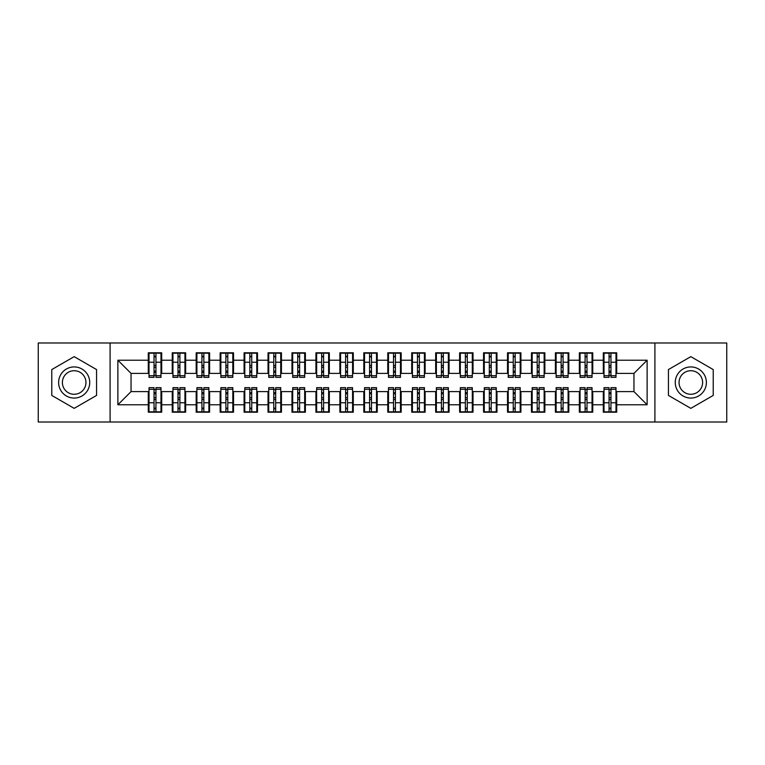 <?xml version="1.0" encoding="UTF-8"?>
<svg xmlns="http://www.w3.org/2000/svg" width="765" height="765" viewBox="0 0 765 765"><rect width="100%" height="100%" fill="white"/><g stroke="black" fill="none" stroke-linecap="round" stroke-linejoin="round"><path stroke-width="1.15" d="M654.907 422.012L726.75 422.012L726.75 342.988L654.907 342.988L654.907 422.012L110.093 422.012L110.093 342.988L38.25 342.988L38.25 422.012L110.093 422.012M609.045 367.296L610.958 367.296L609.045 367.296M610.958 397.704L609.045 397.704L610.958 397.704M585.101 367.296L587.013 367.296L585.101 367.296M587.013 397.704L585.101 397.704L587.013 397.704M561.147 367.296L563.069 367.296L561.147 367.296M563.069 397.704L561.147 397.704L563.069 397.704M537.202 367.296L539.115 367.296L537.202 367.296M539.115 397.704L537.202 397.704L539.115 397.704M513.258 367.296L515.17 367.296L513.258 367.296M515.17 397.704L513.258 397.704L515.17 397.704M489.304 367.296L491.226 367.296L489.304 367.296M491.226 397.704L489.304 397.704L491.226 397.704M465.359 367.296L467.272 367.296L465.359 367.296M467.272 397.704L465.359 397.704L467.272 397.704M441.415 367.296L443.327 367.296L441.415 367.296M443.327 397.704L441.415 397.704L443.327 397.704M417.461 367.296L419.383 367.296L417.461 367.296M419.383 397.704L417.461 397.704L419.383 397.704M393.516 367.296L395.428 367.296L393.516 367.296M395.428 397.704L393.516 397.704L395.428 397.704M369.572 367.296L371.484 367.296L369.572 367.296M371.484 397.704L369.572 397.704L371.484 397.704M345.617 367.296L347.54 367.296L345.617 367.296M347.54 397.704L345.617 397.704L347.54 397.704M321.673 367.296L323.585 367.296L321.673 367.296M323.585 397.704L321.673 397.704L323.585 397.704M297.728 367.296L299.641 367.296L297.728 367.296M299.641 397.704L297.728 397.704L299.641 397.704M273.774 367.296L275.696 367.296L273.774 367.296M275.696 397.704L273.774 397.704L275.696 397.704M249.83 367.296L251.742 367.296L249.83 367.296M251.742 397.704L249.83 397.704L251.742 397.704M225.885 367.296L227.798 367.296L225.885 367.296M227.798 397.704L225.885 397.704L227.798 397.704M201.931 367.296L203.853 367.296L201.931 367.296M203.853 397.704L201.931 397.704L203.853 397.704M177.987 367.296L179.899 367.296L177.987 367.296M179.899 397.704L177.987 397.704L179.899 397.704M654.907 342.988L110.093 342.988M149.012 373.397L131.044 373.397L117.877 360.229L117.877 404.771L148.286 404.771L148.286 412.192L161.702 412.192L161.702 404.771L172.24 404.771L172.24 412.192L185.646 412.192L185.646 404.771L196.184 404.771L196.184 412.192L209.6 412.192L209.6 404.771L220.138 404.771L220.138 412.192L233.545 412.192L233.545 404.771L244.083 404.771L244.083 412.192L257.489 412.192L257.489 404.771L268.027 404.771L268.027 412.192L281.444 412.192L281.444 404.771L291.981 404.771L291.981 412.192L305.388 412.192L305.388 404.771L315.926 404.771L315.926 412.192L329.332 412.192L329.332 404.771L339.87 404.771L339.87 412.192L353.287 412.192L353.287 404.771L363.824 404.771L363.824 412.192L377.231 412.192L377.231 404.771L387.769 404.771L387.769 412.192L401.176 412.192L401.176 404.771L411.713 404.771L411.713 412.192L425.13 412.192L425.13 404.771L435.668 404.771L435.668 412.192L449.074 412.192L449.074 404.771L459.612 404.771L459.612 412.192L473.019 412.192L473.019 404.771L483.557 404.771L483.557 412.192L496.973 412.192L496.973 404.771L507.511 404.771L507.511 412.192L520.917 412.192L520.917 404.771L531.455 404.771L531.455 412.192L544.862 412.192L544.862 404.771L555.4 404.771L555.4 412.192L568.816 412.192L568.816 404.771L579.354 404.771L579.354 412.192L592.76 412.192L592.76 404.771L603.298 404.771L603.298 412.192L616.714 412.192L616.714 391.603L633.956 391.603L633.956 373.397L615.988 373.397M117.877 360.229L148.286 360.229L148.286 373.397M633.956 373.397L647.123 360.229L616.714 360.229L616.714 352.808L603.298 352.808L603.298 360.229L592.76 360.229L592.76 352.808L579.354 352.808L579.354 360.229L568.816 360.229L568.816 352.808L555.4 352.808L555.4 360.229L544.862 360.229L544.862 352.808L531.455 352.808L531.455 360.229L520.917 360.229L520.917 352.808L507.511 352.808L507.511 360.229L496.973 360.229L496.973 352.808L483.557 352.808L483.557 360.229L473.019 360.229L473.019 352.808L459.612 352.808L459.612 360.229L449.074 360.229L449.074 352.808L435.668 352.808L435.668 360.229L425.13 360.229L425.13 352.808L411.713 352.808L411.713 360.229L401.176 360.229L401.176 352.808L387.769 352.808L387.769 360.229L377.231 360.229L377.231 352.808L363.824 352.808L363.824 360.229L353.287 360.229L353.287 352.808L339.87 352.808L339.87 360.229L329.332 360.229L329.332 352.808L315.926 352.808L315.926 360.229L305.388 360.229L305.388 352.808L291.981 352.808L291.981 360.229L281.444 360.229L281.444 352.808L268.027 352.808L268.027 360.229L257.489 360.229L257.489 352.808L244.083 352.808L244.083 360.229L233.545 360.229L233.545 352.808L220.138 352.808L220.138 360.229L209.6 360.229L209.6 352.808L196.184 352.808L196.184 360.229L185.646 360.229L185.646 352.808L172.24 352.808L172.24 360.229L161.702 360.229L161.702 352.808L148.286 352.808L148.286 360.229M647.123 360.229L647.123 404.771L616.714 404.771M592.76 404.771L592.76 391.603L604.015 391.603M603.298 404.771L603.298 391.603M616.714 360.229L616.714 373.397M568.816 404.771L568.816 391.603L580.071 391.603M579.354 404.771L579.354 391.603M603.298 360.229L603.298 373.397L592.043 373.397M592.76 360.229L592.76 373.397M544.862 404.771L544.862 391.603L556.126 391.603M555.4 404.771L555.4 391.603M579.354 360.229L579.354 373.397L568.099 373.397M568.816 360.229L568.816 373.397M520.917 404.771L520.917 391.603L532.172 391.603M531.455 404.771L531.455 391.603M555.4 360.229L555.4 373.397L544.144 373.397M544.862 360.229L544.862 373.397M496.973 404.771L496.973 391.603L508.228 391.603M507.511 404.771L507.511 391.603M531.455 360.229L531.455 373.397L520.2 373.397M520.917 360.229L520.917 373.397M473.019 404.771L473.019 391.603L484.274 391.603M483.557 404.771L483.557 391.603M507.511 360.229L507.511 373.397L496.256 373.397M496.973 360.229L496.973 373.397M449.074 404.771L449.074 391.603L460.329 391.603M459.612 404.771L459.612 391.603M483.557 360.229L483.557 373.397L472.301 373.397M473.019 360.229L473.019 373.397M425.13 404.771L425.13 391.603L436.385 391.603M435.668 404.771L435.668 391.603M459.612 360.229L459.612 373.397L448.357 373.397M449.074 360.229L449.074 373.397M401.176 404.771L401.176 391.603L412.431 391.603M411.713 404.771L411.713 391.603M435.668 360.229L435.668 373.397L424.412 373.397M425.13 360.229L425.13 373.397M377.231 404.771L377.231 391.603L388.486 391.603M387.769 404.771L387.769 391.603M411.713 360.229L411.713 373.397L400.458 373.397M401.176 360.229L401.176 373.397M353.287 404.771L353.287 391.603L364.542 391.603M363.824 404.771L363.824 391.603M387.769 360.229L387.769 373.397L376.514 373.397M377.231 360.229L377.231 373.397M329.332 404.771L329.332 391.603L340.588 391.603M339.87 404.771L339.87 391.603M363.824 360.229L363.824 373.397L352.569 373.397M353.287 360.229L353.287 373.397M305.388 404.771L305.388 391.603L316.643 391.603M315.926 404.771L315.926 391.603M339.87 360.229L339.87 373.397L328.615 373.397M329.332 360.229L329.332 373.397M281.444 404.771L281.444 391.603L292.699 391.603M291.981 404.771L291.981 391.603M315.926 360.229L315.926 373.397L304.671 373.397M305.388 360.229L305.388 373.397M257.489 404.771L257.489 391.603L268.745 391.603M268.027 404.771L268.027 391.603M291.981 360.229L291.981 373.397L280.726 373.397M281.444 360.229L281.444 373.397M233.545 404.771L233.545 391.603L244.8 391.603M244.083 404.771L244.083 391.603M268.027 360.229L268.027 373.397L256.772 373.397M257.489 360.229L257.489 373.397M209.6 404.771L209.6 391.603L220.856 391.603M220.138 404.771L220.138 391.603M244.083 360.229L244.083 373.397L232.828 373.397M233.545 360.229L233.545 373.397M185.646 404.771L185.646 391.603L196.901 391.603M196.184 404.771L196.184 391.603M220.138 360.229L220.138 373.397L208.874 373.397M209.6 360.229L209.6 373.397M161.702 404.771L161.702 391.603L172.957 391.603M172.24 404.771L172.24 391.603M196.184 360.229L196.184 373.397L184.929 373.397M185.646 360.229L185.646 373.397M154.042 367.296L155.955 367.296L154.042 367.296M155.955 397.704L154.042 397.704L155.955 397.704M117.877 404.771L131.044 391.603L149.012 391.603M148.286 404.771L148.286 391.603M172.24 360.229L172.24 373.397L160.985 373.397M161.702 360.229L161.702 373.397M96.562 369.572L74.176 356.643L51.781 369.572L51.781 395.428L74.176 408.357L96.562 395.428L96.562 369.572L96.562 395.428L74.176 408.357L51.781 395.428L51.781 369.572L74.176 356.643L96.562 369.572M668.438 369.572L668.438 395.428L690.824 408.357L713.219 395.428L713.219 369.572L690.824 356.643L668.438 369.572L690.824 356.643L713.219 369.572L713.219 395.428L690.824 408.357L668.438 395.428L668.438 369.572M131.044 373.397L131.044 391.603M604.015 373.397L603.298 373.397M580.071 373.397L579.354 373.397M556.126 373.397L555.4 373.397M532.172 373.397L531.455 373.397M508.228 373.397L507.511 373.397M484.274 373.397L483.557 373.397M460.329 373.397L459.612 373.397M436.385 373.397L435.668 373.397M412.431 373.397L411.713 373.397M388.486 373.397L387.769 373.397M364.542 373.397L363.824 373.397M340.588 373.397L339.87 373.397M316.643 373.397L315.926 373.397M292.699 373.397L291.981 373.397M268.745 373.397L268.027 373.397M244.8 373.397L244.083 373.397M220.856 373.397L220.138 373.397M196.901 373.397L196.184 373.397M172.957 373.397L172.24 373.397M160.985 391.603L161.702 391.603M184.929 391.603L185.646 391.603M208.874 391.603L209.6 391.603M232.828 391.603L233.545 391.603M256.772 391.603L257.489 391.603M280.726 391.603L281.444 391.603M304.671 391.603L305.388 391.603M328.615 391.603L329.332 391.603M352.569 391.603L353.287 391.603M376.514 391.603L377.231 391.603M400.458 391.603L401.176 391.603M424.412 391.603L425.13 391.603M448.357 391.603L449.074 391.603M472.301 391.603L473.019 391.603M496.256 391.603L496.973 391.603M520.2 391.603L520.917 391.603M544.144 391.603L544.862 391.603M568.099 391.603L568.816 391.603M592.043 391.603L592.76 391.603M615.988 391.603L616.714 391.603M647.123 404.771L633.956 391.603M149.012 353.048L160.985 353.048L149.012 353.048L149.012 377.355L154.042 377.355L154.042 353.134L160.985 353.172L160.985 377.355L155.955 377.355L155.955 353.172M154.042 356.251L155.955 356.251M154.042 375.338L155.955 375.338M155.955 372.335L154.042 372.335M154.042 371.159L155.955 371.159M161.702 364.178L160.985 364.178M161.702 367.296L160.985 367.296M149.012 364.178L148.286 364.178M149.012 367.296L148.286 367.296M160.985 411.953L149.012 411.953L160.985 411.953L160.985 387.645L155.955 387.645L155.955 411.866L149.012 411.828L149.012 387.645L154.042 387.645L154.042 411.828M155.955 408.749L154.042 408.749M155.955 389.662L154.042 389.662M154.042 392.665L155.955 392.665M155.955 393.841L154.042 393.841M148.286 400.822L149.012 400.822M148.286 397.704L149.012 397.704M160.985 400.822L161.702 400.822M160.985 397.704L161.702 397.704M172.957 353.048L184.929 353.048L172.957 353.048L172.957 377.355L177.987 377.355L177.987 353.134L184.929 353.172L184.929 377.355L179.899 377.355L179.899 353.172M177.987 356.251L179.899 356.251M177.987 375.338L179.899 375.338M179.899 372.335L177.987 372.335M177.987 371.159L179.899 371.159M185.646 364.178L184.929 364.178M185.646 367.296L184.929 367.296M172.957 364.178L172.24 364.178M172.957 367.296L172.24 367.296M196.901 353.048L208.874 353.048L196.901 353.048L196.901 377.355L201.931 377.355L201.931 353.134L208.874 353.172L208.874 377.355L203.853 377.355L203.853 353.172M201.931 356.251L203.853 356.251M201.931 375.338L203.853 375.338M203.853 372.335L201.931 372.335M201.931 371.159L203.853 371.159M209.6 364.178L208.874 364.178M209.6 367.296L208.874 367.296M196.901 364.178L196.184 364.178M196.901 367.296L196.184 367.296M220.856 353.048L232.828 353.048L220.856 353.048L220.856 377.355L225.885 377.355L225.885 353.134L232.828 353.172L232.828 377.355L227.798 377.355L227.798 353.172M225.885 356.251L227.798 356.251M225.885 375.338L227.798 375.338M227.798 372.335L225.885 372.335M225.885 371.159L227.798 371.159M233.545 364.178L232.828 364.178M233.545 367.296L232.828 367.296M220.856 364.178L220.138 364.178M220.856 367.296L220.138 367.296M244.8 353.048L256.772 353.048L244.8 353.048L244.8 377.355L249.83 377.355L249.83 353.134L256.772 353.172L256.772 377.355L251.742 377.355L251.742 353.172M249.83 356.251L251.742 356.251M249.83 375.338L251.742 375.338M251.742 372.335L249.83 372.335M249.83 371.159L251.742 371.159M257.489 364.178L256.772 364.178M257.489 367.296L256.772 367.296M244.8 364.178L244.083 364.178M244.8 367.296L244.083 367.296M184.929 411.953L172.957 411.953L184.929 411.953L184.929 387.645L179.899 387.645L179.899 411.866L172.957 411.828L172.957 387.645L177.987 387.645L177.987 411.828M179.899 408.749L177.987 408.749M179.899 389.662L177.987 389.662M177.987 392.665L179.899 392.665M179.899 393.841L177.987 393.841M172.24 400.822L172.957 400.822M172.24 397.704L172.957 397.704M184.929 400.822L185.646 400.822M184.929 397.704L185.646 397.704M208.874 411.953L196.901 411.953L208.874 411.953L208.874 387.645L203.853 387.645L203.853 411.866L196.901 411.828L196.901 387.645L201.931 387.645L201.931 411.828M203.853 408.749L201.931 408.749M203.853 389.662L201.931 389.662M201.931 392.665L203.853 392.665M203.853 393.841L201.931 393.841M196.184 400.822L196.901 400.822M196.184 397.704L196.901 397.704M208.874 400.822L209.6 400.822M208.874 397.704L209.6 397.704M232.828 411.953L220.856 411.953L232.828 411.953L232.828 387.645L227.798 387.645L227.798 411.866L220.856 411.828L220.856 387.645L225.885 387.645L225.885 411.828M227.798 408.749L225.885 408.749M227.798 389.662L225.885 389.662M225.885 392.665L227.798 392.665M227.798 393.841L225.885 393.841M220.138 400.822L220.856 400.822M220.138 397.704L220.856 397.704M232.828 400.822L233.545 400.822M232.828 397.704L233.545 397.704M256.772 411.953L244.8 411.953L256.772 411.953L256.772 387.645L251.742 387.645L251.742 411.866L244.8 411.828L244.8 387.645L249.83 387.645L249.83 411.828M251.742 408.749L249.83 408.749M251.742 389.662L249.83 389.662M249.83 392.665L251.742 392.665M251.742 393.841L249.83 393.841M244.083 400.822L244.8 400.822M244.083 397.704L244.8 397.704M256.772 400.822L257.489 400.822M256.772 397.704L257.489 397.704M74.176 366.932A15.568 15.568 0 0 0 58.609 382.5A15.568 15.568 0 0 0 74.176 398.068A15.568 15.568 0 0 0 89.735 382.5A15.568 15.568 0 0 0 74.176 366.932M74.176 370.719A11.781 11.781 0 0 0 62.386 382.5A11.781 11.781 0 0 0 74.176 394.281A11.781 11.781 0 0 0 85.957 382.5A11.781 11.781 0 0 0 74.176 370.719M690.824 366.932A15.568 15.568 0 0 0 675.265 382.5A15.568 15.568 0 0 0 690.824 398.068A15.568 15.568 0 0 0 706.391 382.5A15.568 15.568 0 0 0 690.824 366.932M690.824 370.719A11.781 11.781 0 0 0 679.043 382.5A11.781 11.781 0 0 0 690.824 394.281A11.781 11.781 0 0 0 702.614 382.5A11.781 11.781 0 0 0 690.824 370.719M268.745 353.048L280.726 353.048L268.745 353.048L268.745 377.355L273.774 377.355L273.774 353.134L280.726 353.172L280.726 377.355L275.696 377.355L275.696 353.172M273.774 356.251L275.696 356.251M273.774 375.338L275.696 375.338M275.696 372.335L273.774 372.335M273.774 371.159L275.696 371.159M281.444 364.178L280.726 364.178M281.444 367.296L280.726 367.296M268.745 364.178L268.027 364.178M268.745 367.296L268.027 367.296M280.726 411.953L268.745 411.953L280.726 411.953L280.726 387.645L275.696 387.645L275.696 411.866L268.745 411.828L268.745 387.645L273.774 387.645L273.774 411.828M275.696 408.749L273.774 408.749M275.696 389.662L273.774 389.662M273.774 392.665L275.696 392.665M275.696 393.841L273.774 393.841M268.027 400.822L268.745 400.822M268.027 397.704L268.745 397.704M280.726 400.822L281.444 400.822M280.726 397.704L281.444 397.704M292.699 353.048L304.671 353.048L292.699 353.048L292.699 377.355L297.728 377.355L297.728 353.134L304.671 353.172L304.671 377.355L299.641 377.355L299.641 353.172M297.728 356.251L299.641 356.251M297.728 375.338L299.641 375.338M299.641 372.335L297.728 372.335M297.728 371.159L299.641 371.159M305.388 364.178L304.671 364.178M305.388 367.296L304.671 367.296M292.699 364.178L291.981 364.178M292.699 367.296L291.981 367.296M316.643 353.048L328.615 353.048L316.643 353.048L316.643 377.355L321.673 377.355L321.673 353.134L328.615 353.172L328.615 377.355L323.585 377.355L323.585 353.172M321.673 356.251L323.585 356.251M321.673 375.338L323.585 375.338M323.585 372.335L321.673 372.335M321.673 371.159L323.585 371.159M329.332 364.178L328.615 364.178M329.332 367.296L328.615 367.296M316.643 364.178L315.926 364.178M316.643 367.296L315.926 367.296M340.588 353.048L352.569 353.048L340.588 353.048L340.588 377.355L345.617 377.355L345.617 353.134L352.569 353.172L352.569 377.355L347.54 377.355L347.54 353.172M345.617 356.251L347.54 356.251M345.617 375.338L347.54 375.338M347.54 372.335L345.617 372.335M345.617 371.159L347.54 371.159M353.287 364.178L352.569 364.178M353.287 367.296L352.569 367.296M340.588 364.178L339.87 364.178M340.588 367.296L339.87 367.296M304.671 411.953L292.699 411.953L304.671 411.953L304.671 387.645L299.641 387.645L299.641 411.866L292.699 411.828L292.699 387.645L297.728 387.645L297.728 411.828M299.641 408.749L297.728 408.749M299.641 389.662L297.728 389.662M297.728 392.665L299.641 392.665M299.641 393.841L297.728 393.841M291.981 400.822L292.699 400.822M291.981 397.704L292.699 397.704M304.671 400.822L305.388 400.822M304.671 397.704L305.388 397.704M328.615 411.953L316.643 411.953L328.615 411.953L328.615 387.645L323.585 387.645L323.585 411.866L316.643 411.828L316.643 387.645L321.673 387.645L321.673 411.828M323.585 408.749L321.673 408.749M323.585 389.662L321.673 389.662M321.673 392.665L323.585 392.665M323.585 393.841L321.673 393.841M315.926 400.822L316.643 400.822M315.926 397.704L316.643 397.704M328.615 400.822L329.332 400.822M328.615 397.704L329.332 397.704M352.569 411.953L340.588 411.953L352.569 411.953L352.569 387.645L347.54 387.645L347.54 411.866L340.588 411.828L340.588 387.645L345.617 387.645L345.617 411.828M347.54 408.749L345.617 408.749M347.54 389.662L345.617 389.662M345.617 392.665L347.54 392.665M347.54 393.841L345.617 393.841M339.87 400.822L340.588 400.822M339.87 397.704L340.588 397.704M352.569 400.822L353.287 400.822M352.569 397.704L353.287 397.704M364.542 353.048L376.514 353.048L364.542 353.048L364.542 377.355L369.572 377.355L369.572 353.134L376.514 353.172L376.514 377.355L371.484 377.355L371.484 353.172M369.572 356.251L371.484 356.251M369.572 375.338L371.484 375.338M371.484 372.335L369.572 372.335M369.572 371.159L371.484 371.159M377.231 364.178L376.514 364.178M377.231 367.296L376.514 367.296M364.542 364.178L363.824 364.178M364.542 367.296L363.824 367.296M376.514 411.953L364.542 411.953L376.514 411.953L376.514 387.645L371.484 387.645L371.484 411.866L364.542 411.828L364.542 387.645L369.572 387.645L369.572 411.828M371.484 408.749L369.572 408.749M371.484 389.662L369.572 389.662M369.572 392.665L371.484 392.665M371.484 393.841L369.572 393.841M363.824 400.822L364.542 400.822M363.824 397.704L364.542 397.704M376.514 400.822L377.231 400.822M376.514 397.704L377.231 397.704M388.486 353.048L400.458 353.048L388.486 353.048L388.486 377.355L393.516 377.355L393.516 353.134L400.458 353.172L400.458 377.355L395.428 377.355L395.428 353.172M393.516 356.251L395.428 356.251M393.516 375.338L395.428 375.338M395.428 372.335L393.516 372.335M393.516 371.159L395.428 371.159M401.176 364.178L400.458 364.178M401.176 367.296L400.458 367.296M388.486 364.178L387.769 364.178M388.486 367.296L387.769 367.296M400.458 411.953L388.486 411.953L400.458 411.953L400.458 387.645L395.428 387.645L395.428 411.866L388.486 411.828L388.486 387.645L393.516 387.645L393.516 411.828M395.428 408.749L393.516 408.749M395.428 389.662L393.516 389.662M393.516 392.665L395.428 392.665M395.428 393.841L393.516 393.841M387.769 400.822L388.486 400.822M387.769 397.704L388.486 397.704M400.458 400.822L401.176 400.822M400.458 397.704L401.176 397.704M412.431 353.048L424.412 353.048L412.431 353.048L412.431 377.355L417.461 377.355L417.461 353.134L424.412 353.172L424.412 377.355L419.383 377.355L419.383 353.172M417.461 356.251L419.383 356.251M417.461 375.338L419.383 375.338M419.383 372.335L417.461 372.335M417.461 371.159L419.383 371.159M425.13 364.178L424.412 364.178M425.13 367.296L424.412 367.296M412.431 364.178L411.713 364.178M412.431 367.296L411.713 367.296M424.412 411.953L412.431 411.953L424.412 411.953L424.412 387.645L419.383 387.645L419.383 411.866L412.431 411.828L412.431 387.645L417.461 387.645L417.461 411.828M419.383 408.749L417.461 408.749M419.383 389.662L417.461 389.662M417.461 392.665L419.383 392.665M419.383 393.841L417.461 393.841M411.713 400.822L412.431 400.822M411.713 397.704L412.431 397.704M424.412 400.822L425.13 400.822M424.412 397.704L425.13 397.704M436.385 353.048L448.357 353.048L436.385 353.048L436.385 377.355L441.415 377.355L441.415 353.134L448.357 353.172L448.357 377.355L443.327 377.355L443.327 353.172M441.415 356.251L443.327 356.251M441.415 375.338L443.327 375.338M443.327 372.335L441.415 372.335M441.415 371.159L443.327 371.159M449.074 364.178L448.357 364.178M449.074 367.296L448.357 367.296M436.385 364.178L435.668 364.178M436.385 367.296L435.668 367.296M448.357 411.953L436.385 411.953L448.357 411.953L448.357 387.645L443.327 387.645L443.327 411.866L436.385 411.828L436.385 387.645L441.415 387.645L441.415 411.828M443.327 408.749L441.415 408.749M443.327 389.662L441.415 389.662M441.415 392.665L443.327 392.665M443.327 393.841L441.415 393.841M435.668 400.822L436.385 400.822M435.668 397.704L436.385 397.704M448.357 400.822L449.074 400.822M448.357 397.704L449.074 397.704M460.329 353.048L472.301 353.048L460.329 353.048L460.329 377.355L465.359 377.355L465.359 353.134L472.301 353.172L472.301 377.355L467.272 377.355L467.272 353.172M465.359 356.251L467.272 356.251M465.359 375.338L467.272 375.338M467.272 372.335L465.359 372.335M465.359 371.159L467.272 371.159M473.019 364.178L472.301 364.178M473.019 367.296L472.301 367.296M460.329 364.178L459.612 364.178M460.329 367.296L459.612 367.296M472.301 411.953L460.329 411.953L472.301 411.953L472.301 387.645L467.272 387.645L467.272 411.866L460.329 411.828L460.329 387.645L465.359 387.645L465.359 411.828M467.272 408.749L465.359 408.749M467.272 389.662L465.359 389.662M465.359 392.665L467.272 392.665M467.272 393.841L465.359 393.841M459.612 400.822L460.329 400.822M459.612 397.704L460.329 397.704M472.301 400.822L473.019 400.822M472.301 397.704L473.019 397.704M484.274 353.048L496.256 353.048L484.274 353.048L484.274 377.355L489.304 377.355L489.304 353.134L496.256 353.172L496.256 377.355L491.226 377.355L491.226 353.172M489.304 356.251L491.226 356.251M489.304 375.338L491.226 375.338M491.226 372.335L489.304 372.335M489.304 371.159L491.226 371.159M496.973 364.178L496.256 364.178M496.973 367.296L496.256 367.296M484.274 364.178L483.557 364.178M484.274 367.296L483.557 367.296M496.256 411.953L484.274 411.953L496.256 411.953L496.256 387.645L491.226 387.645L491.226 411.866L484.274 411.828L484.274 387.645L489.304 387.645L489.304 411.828M491.226 408.749L489.304 408.749M491.226 389.662L489.304 389.662M489.304 392.665L491.226 392.665M491.226 393.841L489.304 393.841M483.557 400.822L484.274 400.822M483.557 397.704L484.274 397.704M496.256 400.822L496.973 400.822M496.256 397.704L496.973 397.704M508.228 353.048L520.2 353.048L508.228 353.048L508.228 377.355L513.258 377.355L513.258 353.134L520.2 353.172L520.2 377.355L515.17 377.355L515.17 353.172M513.258 356.251L515.17 356.251M513.258 375.338L515.17 375.338M515.17 372.335L513.258 372.335M513.258 371.159L515.17 371.159M520.917 364.178L520.2 364.178M520.917 367.296L520.2 367.296M508.228 364.178L507.511 364.178M508.228 367.296L507.511 367.296M520.2 411.953L508.228 411.953L520.2 411.953L520.2 387.645L515.17 387.645L515.17 411.866L508.228 411.828L508.228 387.645L513.258 387.645L513.258 411.828M515.17 408.749L513.258 408.749M515.17 389.662L513.258 389.662M513.258 392.665L515.17 392.665M515.17 393.841L513.258 393.841M507.511 400.822L508.228 400.822M507.511 397.704L508.228 397.704M520.2 400.822L520.917 400.822M520.2 397.704L520.917 397.704M532.172 353.048L544.144 353.048L532.172 353.048L532.172 377.355L537.202 377.355L537.202 353.134L544.144 353.172L544.144 377.355L539.115 377.355L539.115 353.172M537.202 356.251L539.115 356.251M537.202 375.338L539.115 375.338M539.115 372.335L537.202 372.335M537.202 371.159L539.115 371.159M544.862 364.178L544.144 364.178M544.862 367.296L544.144 367.296M532.172 364.178L531.455 364.178M532.172 367.296L531.455 367.296M544.144 411.953L532.172 411.953L544.144 411.953L544.144 387.645L539.115 387.645L539.115 411.866L532.172 411.828L532.172 387.645L537.202 387.645L537.202 411.828M539.115 408.749L537.202 408.749M539.115 389.662L537.202 389.662M537.202 392.665L539.115 392.665M539.115 393.841L537.202 393.841M531.455 400.822L532.172 400.822M531.455 397.704L532.172 397.704M544.144 400.822L544.862 400.822M544.144 397.704L544.862 397.704M556.126 353.048L568.099 353.048L556.126 353.048L556.126 377.355L561.147 377.355L561.147 353.134L568.099 353.172L568.099 377.355L563.069 377.355L563.069 353.172M561.147 356.251L563.069 356.251M561.147 375.338L563.069 375.338M563.069 372.335L561.147 372.335M561.147 371.159L563.069 371.159M568.816 364.178L568.099 364.178M568.816 367.296L568.099 367.296M556.126 364.178L555.4 364.178M556.126 367.296L555.4 367.296M568.099 411.953L556.126 411.953L568.099 411.953L568.099 387.645L563.069 387.645L563.069 411.866L556.126 411.828L556.126 387.645L561.147 387.645L561.147 411.828M563.069 408.749L561.147 408.749M563.069 389.662L561.147 389.662M561.147 392.665L563.069 392.665M563.069 393.841L561.147 393.841M555.4 400.822L556.126 400.822M555.4 397.704L556.126 397.704M568.099 400.822L568.816 400.822M568.099 397.704L568.816 397.704M580.071 353.048L592.043 353.048L580.071 353.048L580.071 377.355L585.101 377.355L585.101 353.134L592.043 353.172L592.043 377.355L587.013 377.355L587.013 353.172M585.101 356.251L587.013 356.251M585.101 375.338L587.013 375.338M587.013 372.335L585.101 372.335M585.101 371.159L587.013 371.159M592.76 364.178L592.043 364.178M592.76 367.296L592.043 367.296M580.071 364.178L579.354 364.178M580.071 367.296L579.354 367.296M592.043 411.953L580.071 411.953L592.043 411.953L592.043 387.645L587.013 387.645L587.013 411.866L580.071 411.828L580.071 387.645L585.101 387.645L585.101 411.828M587.013 408.749L585.101 408.749M587.013 389.662L585.101 389.662M585.101 392.665L587.013 392.665M587.013 393.841L585.101 393.841M579.354 400.822L580.071 400.822M579.354 397.704L580.071 397.704M592.043 400.822L592.76 400.822M592.043 397.704L592.76 397.704M604.015 353.048L615.988 353.048L604.015 353.048L604.015 377.355L609.045 377.355L609.045 353.134L615.988 353.172L615.988 377.355L610.958 377.355L610.958 353.172M609.045 356.251L610.958 356.251M609.045 375.338L610.958 375.338M610.958 372.335L609.045 372.335M609.045 371.159L610.958 371.159M616.714 364.178L615.988 364.178M616.714 367.296L615.988 367.296M604.015 364.178L603.298 364.178M604.015 367.296L603.298 367.296M615.988 411.953L604.015 411.953L615.988 411.953L615.988 387.645L610.958 387.645L610.958 411.866L604.015 411.828L604.015 387.645L609.045 387.645L609.045 411.828M610.958 408.749L609.045 408.749M610.958 389.662L609.045 389.662M609.045 392.665L610.958 392.665M610.958 393.841L609.045 393.841M603.298 400.822L604.015 400.822M603.298 397.704L604.015 397.704M615.988 400.822L616.714 400.822M615.988 397.704L616.714 397.704M149.012 353.172L154.042 353.172M155.955 375.711L160.985 375.711M155.955 362.228L160.985 362.228M149.012 375.711L154.042 375.711M149.012 362.228L154.042 362.228M154.042 365.469L155.955 365.469M154.042 356.882L155.955 356.882M160.985 411.828L155.955 411.828M154.042 389.289L149.012 389.289M154.042 402.772L149.012 402.772M160.985 389.289L155.955 389.289M160.985 402.772L155.955 402.772M155.955 399.531L154.042 399.531M155.955 408.118L154.042 408.118M172.957 353.172L177.987 353.172M179.899 375.711L184.929 375.711M179.899 362.228L184.929 362.228M172.957 375.711L177.987 375.711M172.957 362.228L177.987 362.228M177.987 365.469L179.899 365.469M177.987 356.882L179.899 356.882M196.901 353.172L201.931 353.172M203.853 375.711L208.874 375.711M203.853 362.228L208.874 362.228M196.901 375.711L201.931 375.711M196.901 362.228L201.931 362.228M201.931 365.469L203.853 365.469M201.931 356.882L203.853 356.882M220.856 353.172L225.885 353.172M227.798 375.711L232.828 375.711M227.798 362.228L232.828 362.228M220.856 375.711L225.885 375.711M220.856 362.228L225.885 362.228M225.885 365.469L227.798 365.469M225.885 356.882L227.798 356.882M244.8 353.172L249.83 353.172M251.742 375.711L256.772 375.711M251.742 362.228L256.772 362.228M244.8 375.711L249.83 375.711M244.8 362.228L249.83 362.228M249.83 365.469L251.742 365.469M249.83 356.882L251.742 356.882M184.929 411.828L179.899 411.828M177.987 389.289L172.957 389.289M177.987 402.772L172.957 402.772M184.929 389.289L179.899 389.289M184.929 402.772L179.899 402.772M179.899 399.531L177.987 399.531M179.899 408.118L177.987 408.118M208.874 411.828L203.853 411.828M201.931 389.289L196.901 389.289M201.931 402.772L196.901 402.772M208.874 389.289L203.853 389.289M208.874 402.772L203.853 402.772M203.853 399.531L201.931 399.531M203.853 408.118L201.931 408.118M232.828 411.828L227.798 411.828M225.885 389.289L220.856 389.289M225.885 402.772L220.856 402.772M232.828 389.289L227.798 389.289M232.828 402.772L227.798 402.772M227.798 399.531L225.885 399.531M227.798 408.118L225.885 408.118M256.772 411.828L251.742 411.828M249.83 389.289L244.8 389.289M249.83 402.772L244.8 402.772M256.772 389.289L251.742 389.289M256.772 402.772L251.742 402.772M251.742 399.531L249.83 399.531M251.742 408.118L249.83 408.118M268.745 353.172L273.774 353.172M275.696 375.711L280.726 375.711M275.696 362.228L280.726 362.228M268.745 375.711L273.774 375.711M268.745 362.228L273.774 362.228M273.774 365.469L275.696 365.469M273.774 356.882L275.696 356.882M280.726 411.828L275.696 411.828M273.774 389.289L268.745 389.289M273.774 402.772L268.745 402.772M280.726 389.289L275.696 389.289M280.726 402.772L275.696 402.772M275.696 399.531L273.774 399.531M275.696 408.118L273.774 408.118M292.699 353.172L297.728 353.172M299.641 375.711L304.671 375.711M299.641 362.228L304.671 362.228M292.699 375.711L297.728 375.711M292.699 362.228L297.728 362.228M297.728 365.469L299.641 365.469M297.728 356.882L299.641 356.882M316.643 353.172L321.673 353.172M323.585 375.711L328.615 375.711M323.585 362.228L328.615 362.228M316.643 375.711L321.673 375.711M316.643 362.228L321.673 362.228M321.673 365.469L323.585 365.469M321.673 356.882L323.585 356.882M340.588 353.172L345.617 353.172M347.54 375.711L352.569 375.711M347.54 362.228L352.569 362.228M340.588 375.711L345.617 375.711M340.588 362.228L345.617 362.228M345.617 365.469L347.54 365.469M345.617 356.882L347.54 356.882M304.671 411.828L299.641 411.828M297.728 389.289L292.699 389.289M297.728 402.772L292.699 402.772M304.671 389.289L299.641 389.289M304.671 402.772L299.641 402.772M299.641 399.531L297.728 399.531M299.641 408.118L297.728 408.118M328.615 411.828L323.585 411.828M321.673 389.289L316.643 389.289M321.673 402.772L316.643 402.772M328.615 389.289L323.585 389.289M328.615 402.772L323.585 402.772M323.585 399.531L321.673 399.531M323.585 408.118L321.673 408.118M352.569 411.828L347.54 411.828M345.617 389.289L340.588 389.289M345.617 402.772L340.588 402.772M352.569 389.289L347.54 389.289M352.569 402.772L347.54 402.772M347.54 399.531L345.617 399.531M347.54 408.118L345.617 408.118M364.542 353.172L369.572 353.172M371.484 375.711L376.514 375.711M371.484 362.228L376.514 362.228M364.542 375.711L369.572 375.711M364.542 362.228L369.572 362.228M369.572 365.469L371.484 365.469M369.572 356.882L371.484 356.882M376.514 411.828L371.484 411.828M369.572 389.289L364.542 389.289M369.572 402.772L364.542 402.772M376.514 389.289L371.484 389.289M376.514 402.772L371.484 402.772M371.484 399.531L369.572 399.531M371.484 408.118L369.572 408.118M388.486 353.172L393.516 353.172M395.428 375.711L400.458 375.711M395.428 362.228L400.458 362.228M388.486 375.711L393.516 375.711M388.486 362.228L393.516 362.228M393.516 365.469L395.428 365.469M393.516 356.882L395.428 356.882M400.458 411.828L395.428 411.828M393.516 389.289L388.486 389.289M393.516 402.772L388.486 402.772M400.458 389.289L395.428 389.289M400.458 402.772L395.428 402.772M395.428 399.531L393.516 399.531M395.428 408.118L393.516 408.118M412.431 353.172L417.461 353.172M419.383 375.711L424.412 375.711M419.383 362.228L424.412 362.228M412.431 375.711L417.461 375.711M412.431 362.228L417.461 362.228M417.461 365.469L419.383 365.469M417.461 356.882L419.383 356.882M424.412 411.828L419.383 411.828M417.461 389.289L412.431 389.289M417.461 402.772L412.431 402.772M424.412 389.289L419.383 389.289M424.412 402.772L419.383 402.772M419.383 399.531L417.461 399.531M419.383 408.118L417.461 408.118M436.385 353.172L441.415 353.172M443.327 375.711L448.357 375.711M443.327 362.228L448.357 362.228M436.385 375.711L441.415 375.711M436.385 362.228L441.415 362.228M441.415 365.469L443.327 365.469M441.415 356.882L443.327 356.882M448.357 411.828L443.327 411.828M441.415 389.289L436.385 389.289M441.415 402.772L436.385 402.772M448.357 389.289L443.327 389.289M448.357 402.772L443.327 402.772M443.327 399.531L441.415 399.531M443.327 408.118L441.415 408.118M460.329 353.172L465.359 353.172M467.272 375.711L472.301 375.711M467.272 362.228L472.301 362.228M460.329 375.711L465.359 375.711M460.329 362.228L465.359 362.228M465.359 365.469L467.272 365.469M465.359 356.882L467.272 356.882M472.301 411.828L467.272 411.828M465.359 389.289L460.329 389.289M465.359 402.772L460.329 402.772M472.301 389.289L467.272 389.289M472.301 402.772L467.272 402.772M467.272 399.531L465.359 399.531M467.272 408.118L465.359 408.118M484.274 353.172L489.304 353.172M491.226 375.711L496.256 375.711M491.226 362.228L496.256 362.228M484.274 375.711L489.304 375.711M484.274 362.228L489.304 362.228M489.304 365.469L491.226 365.469M489.304 356.882L491.226 356.882M496.256 411.828L491.226 411.828M489.304 389.289L484.274 389.289M489.304 402.772L484.274 402.772M496.256 389.289L491.226 389.289M496.256 402.772L491.226 402.772M491.226 399.531L489.304 399.531M491.226 408.118L489.304 408.118M508.228 353.172L513.258 353.172M515.17 375.711L520.2 375.711M515.17 362.228L520.2 362.228M508.228 375.711L513.258 375.711M508.228 362.228L513.258 362.228M513.258 365.469L515.17 365.469M513.258 356.882L515.17 356.882M520.2 411.828L515.17 411.828M513.258 389.289L508.228 389.289M513.258 402.772L508.228 402.772M520.2 389.289L515.17 389.289M520.2 402.772L515.17 402.772M515.17 399.531L513.258 399.531M515.17 408.118L513.258 408.118M532.172 353.172L537.202 353.172M539.115 375.711L544.144 375.711M539.115 362.228L544.144 362.228M532.172 375.711L537.202 375.711M532.172 362.228L537.202 362.228M537.202 365.469L539.115 365.469M537.202 356.882L539.115 356.882M544.144 411.828L539.115 411.828M537.202 389.289L532.172 389.289M537.202 402.772L532.172 402.772M544.144 389.289L539.115 389.289M544.144 402.772L539.115 402.772M539.115 399.531L537.202 399.531M539.115 408.118L537.202 408.118M556.126 353.172L561.147 353.172M563.069 375.711L568.099 375.711M563.069 362.228L568.099 362.228M556.126 375.711L561.147 375.711M556.126 362.228L561.147 362.228M561.147 365.469L563.069 365.469M561.147 356.882L563.069 356.882M568.099 411.828L563.069 411.828M561.147 389.289L556.126 389.289M561.147 402.772L556.126 402.772M568.099 389.289L563.069 389.289M568.099 402.772L563.069 402.772M563.069 399.531L561.147 399.531M563.069 408.118L561.147 408.118M580.071 353.172L585.101 353.172M587.013 375.711L592.043 375.711M587.013 362.228L592.043 362.228M580.071 375.711L585.101 375.711M580.071 362.228L585.101 362.228M585.101 365.469L587.013 365.469M585.101 356.882L587.013 356.882M592.043 411.828L587.013 411.828M585.101 389.289L580.071 389.289M585.101 402.772L580.071 402.772M592.043 389.289L587.013 389.289M592.043 402.772L587.013 402.772M587.013 399.531L585.101 399.531M587.013 408.118L585.101 408.118M604.015 353.172L609.045 353.172M610.958 375.711L615.988 375.711M610.958 362.228L615.988 362.228M604.015 375.711L609.045 375.711M604.015 362.228L609.045 362.228M609.045 365.469L610.958 365.469M609.045 356.882L610.958 356.882M615.988 411.828L610.958 411.828M609.045 389.289L604.015 389.289M609.045 402.772L604.015 402.772M615.988 389.289L610.958 389.289M615.988 402.772L610.958 402.772M610.958 399.531L609.045 399.531M610.958 408.118L609.045 408.118"/></g></svg>
